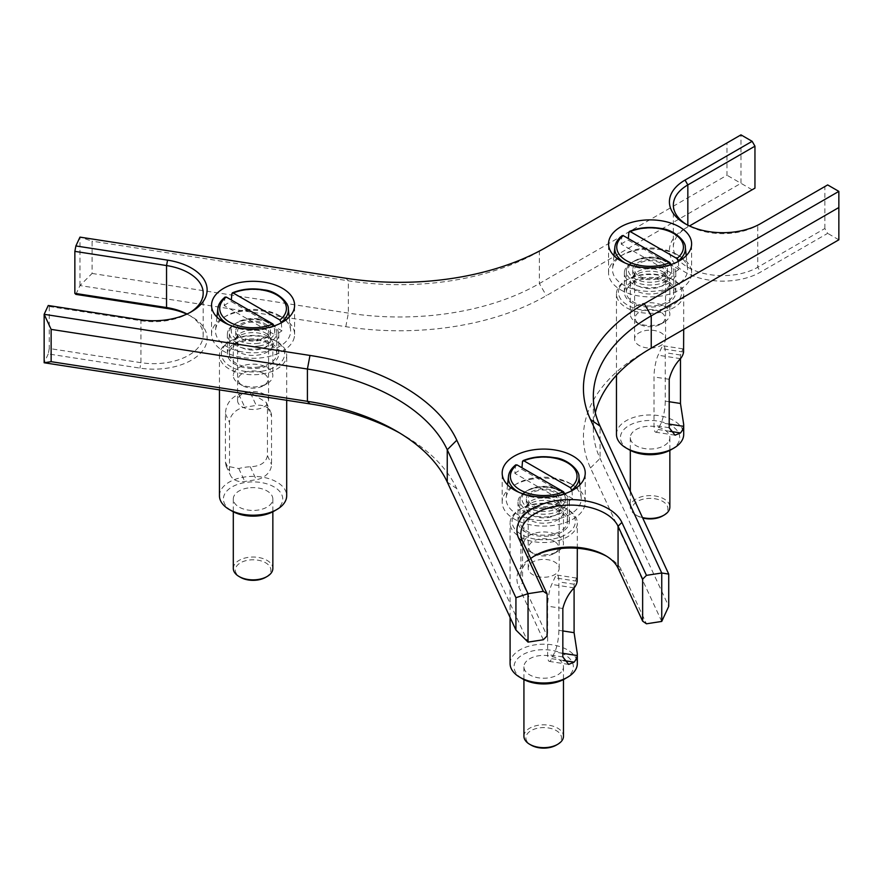 <?xml version="1.0" encoding="UTF-8"?>
<svg xmlns="http://www.w3.org/2000/svg" width="883" height="883" viewBox="0 0 883 883"><rect width="100%" height="100%" fill="white"/><g stroke="black" fill="none" stroke-linecap="round" stroke-linejoin="round"><path stroke-width="0.66" stroke-dasharray="4.42 3.31" d="M660.627 312.03A14.923 8.62 -0 0 0 639.535 312.03A14.923 8.62 -0 0 0 639.524 324.216A14.923 8.62 -0 0 0 660.639 324.216A14.923 8.62 -0 0 0 660.627 312.03M664.06 306.092A19.779 11.413 180 0 1 669.855 314.16A19.779 11.413 180 0 1 664.071 322.229A19.779 11.413 180 0 1 636.102 322.229A19.779 11.413 180 0 1 636.091 322.229A19.779 11.413 180 0 1 630.307 314.16A19.779 11.413 180 0 1 642.515 303.609A19.779 11.413 180 0 1 664.06 306.092M636.102 290.673A19.779 11.413 180 0 1 630.307 282.604A19.779 11.413 180 0 1 631.588 278.564A19.779 11.413 180 0 1 664.06 274.525A19.779 11.413 180 0 1 668.574 278.564A19.779 11.413 180 0 1 669.855 282.604A19.779 11.413 180 0 1 657.647 293.145A19.779 11.413 180 0 1 636.102 290.673M623.277 235.64L621.864 236.302L621.235 244.149L671.93 273.421L671.301 264.845A35.309 20.386 -0 0 1 625.407 263.134M678.343 261.423L678.928 269.381L628.232 240.11L628.354 238.576M678.928 269.381A36.192 20.894 180 0 1 671.93 273.421M621.235 244.149A36.192 20.894 180 0 1 628.232 240.11M676.643 254.348A37.572 21.689 180 0 1 687.581 268.344A37.572 21.689 180 0 1 665.528 289.458A37.572 21.689 180 0 1 623.508 285.021A37.572 21.689 180 0 1 612.581 268.344A37.572 21.689 180 0 1 636.786 249.392A37.572 21.689 180 0 1 676.643 254.348M662.349 262.604A17.351 10.011 180 0 1 667.427 269.69A17.351 10.011 180 0 1 656.72 278.94A17.351 10.011 180 0 1 637.813 276.765A17.351 10.011 180 0 1 632.736 269.69A17.351 10.011 180 0 1 643.442 260.43A17.351 10.011 180 0 1 662.349 262.604M662.349 271.556A17.351 10.011 180 0 1 666.312 275.099A17.351 10.011 180 0 1 667.427 278.642A17.351 10.011 180 0 1 656.72 287.891A17.351 10.011 180 0 1 637.813 285.717A17.351 10.011 180 0 1 632.736 278.642A17.351 10.011 180 0 1 633.851 275.099A17.351 10.011 180 0 1 662.349 271.556M554.259 541.246A14.923 8.62 -0 0 0 533.155 541.246A14.923 8.62 -0 0 0 533.144 553.42A14.923 8.62 -0 0 0 554.259 553.42A14.923 8.62 -0 0 0 554.259 541.246M557.681 535.297A19.779 11.413 180 0 1 563.475 543.365A19.779 11.413 180 0 1 557.692 551.445A19.779 11.413 180 0 1 529.723 551.445A19.779 11.413 180 0 1 529.712 551.445A19.779 11.413 180 0 1 523.928 543.365A19.779 11.413 180 0 1 536.136 532.824A19.779 11.413 180 0 1 557.681 535.297M529.723 519.888A19.779 11.413 180 0 1 523.928 511.809A19.779 11.413 180 0 1 525.208 507.78A19.779 11.413 180 0 1 557.681 503.74A19.779 11.413 180 0 1 562.195 507.78A19.779 11.413 180 0 1 563.475 511.809A19.779 11.413 180 0 1 551.268 522.361A19.779 11.413 180 0 1 529.723 519.888M516.897 464.844L515.484 465.507L514.855 473.365L565.562 502.637L564.932 494.061A35.309 20.386 -0 0 1 519.027 492.35M571.963 490.628L572.548 498.597L521.853 469.326L521.974 467.78M572.548 498.597A36.192 20.894 180 0 1 565.562 502.637M514.855 473.365A36.192 20.894 180 0 1 521.853 469.326M570.275 483.553A37.572 21.689 180 0 1 581.202 497.548A37.572 21.689 180 0 1 559.149 518.674A37.572 21.689 180 0 1 517.14 514.237A37.572 21.689 180 0 1 506.202 497.548A37.572 21.689 180 0 1 530.407 478.608A37.572 21.689 180 0 1 570.275 483.553M555.97 491.809A17.351 10.011 180 0 1 561.047 498.895A17.351 10.011 180 0 1 550.341 508.144A17.351 10.011 180 0 1 531.434 505.981A17.351 10.011 180 0 1 526.356 498.895A17.351 10.011 180 0 1 537.063 489.646A17.351 10.011 180 0 1 555.97 491.809M555.97 500.771A17.351 10.011 180 0 1 559.932 504.303A17.351 10.011 180 0 1 561.047 507.846A17.351 10.011 180 0 1 550.341 517.107A17.351 10.011 180 0 1 531.434 514.932A17.351 10.011 180 0 1 526.356 507.846A17.351 10.011 180 0 1 527.471 504.303A17.351 10.011 180 0 1 555.97 500.771M263.631 373.454A14.923 8.62 0 0 0 242.527 373.443A14.923 8.62 0 0 0 242.516 385.628A14.923 8.62 0 0 0 263.631 385.628A14.923 8.62 0 0 0 263.631 373.454M267.052 367.505A19.779 11.413 180 0 1 272.847 375.573A19.779 11.413 180 0 1 267.063 383.641A19.779 11.413 180 0 1 239.094 383.652A19.779 11.413 180 0 1 239.083 383.641A19.779 11.413 180 0 1 233.3 375.573A19.779 11.413 180 0 1 245.507 365.032A19.779 11.413 180 0 1 267.052 367.505M239.094 352.096A19.779 11.413 180 0 1 233.3 344.017A19.779 11.413 180 0 1 234.58 339.977A19.779 11.413 180 0 1 267.052 335.948A19.779 11.413 180 0 1 271.567 339.977A19.779 11.413 180 0 1 272.847 344.017A19.779 11.413 180 0 1 260.64 354.569A19.779 11.413 180 0 1 239.094 352.096M226.269 297.052L224.856 297.714L224.227 305.573L274.922 334.834L274.293 326.257A35.309 20.386 0 0 1 228.399 324.558M281.335 322.836L281.92 330.805L231.225 301.533L231.346 299.988M281.92 330.805A36.192 20.894 180 0 1 274.922 334.834M224.227 305.573A36.192 20.894 180 0 1 231.225 301.533M279.646 315.761A37.572 21.689 180 0 1 290.573 329.756A37.572 21.689 180 0 1 268.52 350.871A37.572 21.689 180 0 1 226.501 346.445A37.572 21.689 180 0 1 215.573 329.756A37.572 21.689 180 0 1 239.779 310.816A37.572 21.689 180 0 1 279.646 315.761M265.341 324.017A17.351 10.011 180 0 1 270.419 331.103A17.351 10.011 180 0 1 259.712 340.352A17.351 10.011 180 0 1 240.805 338.189A17.351 10.011 180 0 1 235.728 331.103A17.351 10.011 180 0 1 246.434 321.854A17.351 10.011 180 0 1 265.341 324.017M265.341 332.968A17.351 10.011 180 0 1 269.304 336.511A17.351 10.011 180 0 1 270.419 340.054A17.351 10.011 180 0 1 259.712 349.304A17.351 10.011 180 0 1 240.805 347.14A17.351 10.011 180 0 1 235.728 340.054A17.351 10.011 180 0 1 236.843 336.511A17.351 10.011 180 0 1 265.341 332.968M606.621 556.246A53.388 30.828 180 0 1 608.067 557.052A53.388 30.828 180 0 1 621.886 570.871L646.455 623.795M530.694 558.542A49.437 28.543 0 0 0 520.882 575.617A49.437 28.543 0 0 0 522.559 583.001L547.129 635.937M543.31 639.756L518.74 586.82A53.388 30.828 180 0 1 532.559 557.052A53.388 30.828 180 0 1 534.016 556.246M689.468 225.96L754.954 188.145M687.835 225.176L687.835 226.898A49.437 28.543 0 0 0 673.354 247.085A49.437 28.543 0 0 0 703.872 273.454A49.437 28.543 0 0 0 757.746 267.262L824.865 228.509L827.669 233.355L760.55 272.107A53.388 30.828 180 0 1 685.042 272.107A53.388 30.828 180 0 1 685.042 228.509L687.835 226.898L685.042 228.509M824.865 228.509L824.865 186.534L757.746 225.286A49.437 28.543 180 0 1 687.835 225.286A49.437 28.543 180 0 1 686.488 224.481M827.669 184.922L824.865 186.534M661.742 621.433L590.506 467.957A207.637 119.878 180 0 1 644.248 352.174L838.85 239.812L838.85 191.379M838.85 239.812L827.669 233.355M186.777 314.127A53.388 30.828 180 0 1 191.501 316.544A53.388 30.828 180 0 1 199.988 353.752A53.388 30.828 180 0 1 139.933 368.112L48.245 353.928L49.271 348.498L140.949 362.681A49.437 28.543 0 0 0 203.189 335.11A49.437 28.543 0 0 0 188.708 314.933A49.437 28.543 0 0 0 187.03 314.006M399.48 432.891A207.637 119.878 180 0 1 403.067 434.911A207.637 119.878 180 0 1 456.798 488.641L528.034 642.118M48.245 353.928L44.15 362.758M752.15 189.768L740.969 183.3L546.367 295.662A207.637 119.878 180 0 1 345.805 326.688L79.978 285.562L75.883 294.381M644.248 352.174A207.637 119.878 180 0 1 644.248 352.162L651.235 348.134M668.254 281.798A25.706 14.845 0 0 0 640.241 278.575A25.706 14.845 0 0 0 624.369 292.295A25.706 14.845 0 0 0 650.076 307.129A25.706 14.845 0 0 0 675.793 292.295A25.706 14.845 0 0 0 668.254 281.798M228.244 349.867A25.706 14.845 0 0 0 227.361 353.708A25.706 14.845 0 0 0 253.079 368.553A25.706 14.845 0 0 0 278.785 353.708A25.706 14.845 0 0 0 256.434 338.995A25.706 14.845 0 0 0 228.244 349.867M550.352 535.838A25.706 14.845 0 0 0 569.414 521.5A25.706 14.845 0 0 0 543.707 506.654A25.706 14.845 0 0 0 518.001 521.5A25.706 14.845 0 0 0 550.352 535.838M79.978 285.562L79.978 237.119L92.086 241.158L92.086 273.454L79.978 285.562M757.746 225.286L760.55 223.664L757.746 225.286L757.746 267.262L760.55 272.107M190.055 312.505A49.437 28.543 180 0 1 188.708 313.31A49.437 28.543 180 0 1 140.949 320.706L49.271 306.522L48.245 305.496M49.271 306.522L49.271 348.498M595.308 412.714A197.748 114.172 0 0 0 593.321 428.862A197.748 114.172 0 0 0 600.054 458.409L668.729 606.367M92.086 273.454L348.366 313.101A197.748 114.172 0 0 0 539.381 283.542L726.985 175.231L726.985 142.936L740.969 134.867L740.969 183.3L726.985 175.231M726.985 142.936L539.381 251.258A197.748 114.172 180 0 1 348.366 280.805L92.086 241.158M539.381 251.258L546.367 247.218L539.381 251.258L539.381 283.542L546.367 295.662M532.957 478.961A41.523 23.973 0 0 0 502.173 502.129A41.523 23.973 0 0 0 554.447 525.286A41.523 23.973 0 0 0 585.23 502.129A41.523 23.973 0 0 0 532.957 478.961M550.352 516.456A25.706 14.845 0 0 0 569.414 502.129A25.706 14.845 0 0 0 543.707 487.284A25.706 14.845 0 0 0 518.001 502.129A25.706 14.845 0 0 0 550.352 516.456M293.189 340.54A41.523 23.973 0 0 0 294.602 334.326A41.523 23.973 0 0 0 258.498 310.562A41.523 23.973 0 0 0 212.958 328.123A41.523 23.973 0 0 0 211.545 334.326A41.523 23.973 0 0 0 247.648 358.101A41.523 23.973 0 0 0 293.189 340.54M228.244 330.485A25.706 14.845 0 0 0 227.361 334.326A25.706 14.845 0 0 0 253.079 349.171A25.706 14.845 0 0 0 278.785 334.326A25.706 14.845 0 0 0 256.434 319.613A25.706 14.845 0 0 0 228.244 330.485M620.716 289.867A41.523 23.973 0 0 0 665.97 295.065A41.523 23.973 0 0 0 691.61 272.913A41.523 23.973 0 0 0 679.446 255.96A41.523 23.973 0 0 0 634.193 250.761A41.523 23.973 0 0 0 608.553 272.913A41.523 23.973 0 0 0 620.716 289.867M668.254 262.417A25.706 14.845 0 0 0 640.241 259.205A25.706 14.845 0 0 0 624.369 272.913A25.706 14.845 0 0 0 650.076 287.759A25.706 14.845 0 0 0 675.793 272.913A25.706 14.845 0 0 0 668.254 262.417M265.662 577.327A17.792 10.276 0 0 0 268.487 564.932A17.792 10.276 0 0 0 248.465 560.142A17.792 10.276 0 0 0 240.485 577.327M233.3 568.453A19.779 11.413 180 0 1 247.957 557.427A19.779 11.413 180 0 1 272.847 568.453M247.957 487.99A19.779 11.413 0 0 0 233.3 499.016A19.779 11.413 0 0 0 253.079 510.44A19.779 11.413 0 0 0 272.847 499.016A19.779 11.413 0 0 0 247.957 487.99M261.258 371.346A31.645 18.267 180 0 1 225.673 362.836A31.645 18.267 180 0 1 230.706 340.794A31.645 18.267 180 0 1 275.452 340.794A31.645 18.267 180 0 1 261.258 371.346M261.776 374.072A33.62 19.404 0 0 0 286.688 355.319A33.62 19.404 0 0 0 276.843 341.6A33.62 19.404 0 0 0 229.304 341.6A33.62 19.404 0 0 0 219.459 355.319A33.62 19.404 0 0 0 261.776 374.072M219.459 495.793A33.62 19.404 180 0 1 253.079 476.379A33.62 19.404 180 0 1 286.688 495.793M250.242 392.494A33.62 19.404 -0 0 0 238.774 394.271C230.308 398.112 225.86 404.591 225.43 413.708L225.43 462.14L226.158 466.003L238.774 468.542A33.62 19.404 180 0 1 250.242 466.765C260.297 466.334 266.026 462.637 267.45 455.639L267.45 407.206L266.313 402.471L250.242 392.494L256.247 405.429L244.779 407.206A15.817 12.472 155.1 0 0 229.503 422.482L229.503 470.926A15.817 12.472 155.1 0 0 230.43 475.22A15.817 12.472 155.1 0 0 244.779 481.478L256.247 479.701A15.817 12.472 155.1 0 0 271.522 464.425L271.522 415.981A15.817 12.472 155.1 0 0 270.595 411.688A15.817 12.472 155.1 0 0 256.247 405.429M259.216 366.942A23.731 13.698 180 0 1 229.348 353.708A23.731 13.698 180 0 1 253.079 340.01A23.731 13.698 180 0 1 276.798 353.708A23.731 13.698 180 0 1 259.216 366.942M258.708 343.233A21.755 12.561 180 0 1 234.238 337.383A21.755 12.561 180 0 1 237.693 322.218A21.755 12.561 180 0 1 268.454 322.218A21.755 12.561 180 0 1 258.708 343.233M259.216 345.948A23.731 13.698 0 0 0 276.798 332.714A23.731 13.698 0 0 0 269.856 323.035A23.731 13.698 0 0 0 236.291 323.035A23.731 13.698 0 0 0 229.348 332.714A23.731 13.698 0 0 0 259.216 345.948M257.085 339.745A15.497 8.94 180 0 1 237.582 331.103A15.497 8.94 180 0 1 249.061 322.461A15.497 8.94 180 0 1 268.564 331.103A15.497 8.94 180 0 1 257.085 339.745M274.05 511.136A29.658 17.13 0 0 0 274.05 486.908A29.658 17.13 0 0 0 232.097 486.908A29.658 17.13 0 0 0 232.097 511.136M249.061 391.886A15.497 8.94 0 0 0 237.582 400.529A15.497 8.94 0 0 0 257.085 409.171A15.497 8.94 0 0 0 268.564 400.529A15.497 8.94 0 0 0 249.061 391.886M556.29 745.12A17.792 10.276 -0 0 0 560.893 740.517A17.792 10.276 -0 0 0 539.094 727.934A17.792 10.276 -0 0 0 531.113 745.12M523.928 736.245A19.779 11.413 180 0 1 543.707 724.822A19.779 11.413 180 0 1 563.475 736.245M562.802 669.767A19.779 11.413 -0 0 0 563.475 666.82A19.779 11.413 -0 0 0 543.707 655.396A19.779 11.413 -0 0 0 523.928 666.82A19.779 11.413 -0 0 0 541.124 678.133A19.779 11.413 -0 0 0 562.802 669.767M513.144 516.776A31.645 18.267 180 0 1 521.334 508.586A31.645 18.267 180 0 1 566.08 508.586A31.645 18.267 180 0 1 551.897 539.149A31.645 18.267 180 0 1 513.144 516.776M511.235 518.089A33.62 19.404 -0 0 0 510.087 523.111A33.62 19.404 -0 0 0 543.707 542.526A33.62 19.404 -0 0 0 577.316 523.111A33.62 19.404 -0 0 0 567.471 509.392A33.62 19.404 -0 0 0 519.932 509.392A33.62 19.404 -0 0 0 511.235 518.089M510.087 663.586A33.62 19.404 180 0 1 511.235 658.563A33.62 19.404 180 0 1 548.089 644.347A33.62 19.404 180 0 1 577.316 663.586M577.316 579.833L576.577 578.078L574.093 584.237L574.093 587.923M520.782 517.957A23.731 13.698 180 0 1 546.798 507.913A23.731 13.698 180 0 1 567.438 521.5A23.731 13.698 180 0 1 543.707 535.197A23.731 13.698 180 0 1 519.977 521.5A23.731 13.698 180 0 1 520.782 517.957M522.692 495.65A21.755 12.561 180 0 1 528.321 490.01A21.755 12.561 180 0 1 559.082 490.01A21.755 12.561 180 0 1 549.336 511.025A21.755 12.561 180 0 1 522.692 495.65M520.782 496.963A23.731 13.698 -0 0 0 519.977 500.506A23.731 13.698 -0 0 0 543.707 514.215A23.731 13.698 -0 0 0 567.438 500.506A23.731 13.698 -0 0 0 560.484 490.827A23.731 13.698 -0 0 0 526.919 490.827A23.731 13.698 -0 0 0 520.782 496.963M528.74 496.577A15.497 8.94 180 0 1 545.727 490.032A15.497 8.94 180 0 1 559.193 498.895A15.497 8.94 180 0 1 558.663 501.213A15.497 8.94 180 0 1 541.676 507.769A15.497 8.94 180 0 1 528.211 498.895A15.497 8.94 180 0 1 528.74 496.577M564.678 678.928A29.658 17.13 -0 0 0 558.531 651.985A29.658 17.13 -0 0 0 515.054 662.382A29.658 17.13 -0 0 0 522.725 678.928M558.884 630.33A15.817 3.344 -81.2 0 1 554.789 652.062L551.72 658.685A15.817 3.344 -81.2 0 1 549.303 661.4A15.817 3.344 -81.2 0 1 547.626 654.59L547.626 606.146A15.817 3.344 -81.2 0 1 551.72 584.414L554.789 577.791A15.817 3.344 -81.2 0 1 557.206 575.076A15.817 3.344 -81.2 0 1 558.884 581.886L558.884 630.33L562.835 630.937M558.663 570.639A15.497 8.94 -0 0 0 559.193 568.321A15.497 8.94 -0 0 0 545.727 559.458A15.497 8.94 -0 0 0 528.74 566.014A15.497 8.94 -0 0 0 528.211 568.321A15.497 8.94 -0 0 0 541.676 577.195A15.497 8.94 -0 0 0 558.663 570.639M662.669 515.915A17.792 10.276 0 0 0 667.272 511.312A17.792 10.276 0 0 0 645.473 498.718A17.792 10.276 0 0 0 637.493 515.915A17.792 10.276 0 0 0 642.703 518.001M642.504 517.581A19.779 11.413 180 0 1 636.102 515.109A19.779 11.413 180 0 1 630.307 507.03A19.779 11.413 180 0 1 650.076 495.617A19.779 11.413 180 0 1 669.855 507.03M669.182 440.562A19.779 11.413 0 0 0 669.855 437.604A19.779 11.413 0 0 0 650.076 426.191A19.779 11.413 0 0 0 630.307 437.604A19.779 11.413 0 0 0 647.504 448.928A19.779 11.413 0 0 0 669.182 440.562M619.524 287.56A31.645 18.267 180 0 1 627.703 279.37A31.645 18.267 180 0 1 672.449 279.37A31.645 18.267 180 0 1 658.265 309.933A31.645 18.267 180 0 1 619.524 287.56M617.614 288.884A33.62 19.404 0 0 0 616.466 293.907A33.62 19.404 0 0 0 650.076 313.31A33.62 19.404 0 0 0 683.696 293.907A33.62 19.404 0 0 0 673.85 280.176A33.62 19.404 0 0 0 626.312 280.176A33.62 19.404 0 0 0 617.614 288.884M616.466 434.381A33.62 19.404 180 0 1 617.614 429.348A33.62 19.404 180 0 1 654.469 415.131A33.62 19.404 180 0 1 683.696 434.381M683.696 350.617L682.956 348.873L680.473 355.032L680.473 358.719M627.162 288.741A23.731 13.698 180 0 1 653.177 278.708A23.731 13.698 180 0 1 673.806 292.295A23.731 13.698 180 0 1 650.076 305.993A23.731 13.698 180 0 1 626.356 292.295A23.731 13.698 180 0 1 627.162 288.741M629.071 266.434A21.755 12.561 180 0 1 634.7 260.805A21.755 12.561 180 0 1 665.462 260.805A21.755 12.561 180 0 1 655.716 281.82A21.755 12.561 180 0 1 629.071 266.434M627.162 267.759A23.731 13.698 0 0 0 626.356 271.302A23.731 13.698 0 0 0 650.076 284.999A23.731 13.698 0 0 0 673.806 271.302A23.731 13.698 0 0 0 666.864 261.611A23.731 13.698 0 0 0 633.299 261.611A23.731 13.698 0 0 0 627.162 267.759M635.12 267.372A15.497 8.94 180 0 1 652.107 260.816A15.497 8.94 180 0 1 665.572 269.69A15.497 8.94 180 0 1 665.042 271.997A15.497 8.94 180 0 1 648.056 278.553A15.497 8.94 180 0 1 634.59 269.69A15.497 8.94 180 0 1 635.12 267.372M671.058 449.712A29.658 17.13 0 0 0 664.91 422.769A29.658 17.13 0 0 0 621.433 433.178A29.658 17.13 0 0 0 629.104 449.712M665.263 401.114A15.817 3.344 -81.2 0 1 661.168 422.858L658.1 429.469A15.817 3.344 -81.2 0 1 655.683 432.195A15.817 3.344 -81.2 0 1 654.005 425.374L654.005 376.942A15.817 3.344 -81.2 0 1 658.1 355.198L661.168 348.586A15.817 3.344 -81.2 0 1 663.586 345.871A15.817 3.344 -81.2 0 1 665.263 352.681L665.263 401.114L669.204 401.732M665.042 341.434A15.497 8.94 0 0 0 665.572 339.116A15.497 8.94 0 0 0 652.107 330.242A15.497 8.94 0 0 0 635.12 336.798A15.497 8.94 0 0 0 634.59 339.116A15.497 8.94 0 0 0 648.056 347.979A15.497 8.94 0 0 0 665.042 341.434M685.318 247.295A35.309 20.386 -0 0 0 664.866 230.044A35.309 20.386 -0 0 0 628.851 232.262M621.864 236.302A35.309 20.386 -0 0 0 614.844 247.295M578.939 476.5A35.309 20.386 -0 0 0 558.486 459.248A35.309 20.386 -0 0 0 522.482 461.478M515.484 465.507A35.309 20.386 -0 0 0 508.465 476.5M288.311 308.708A35.309 20.386 0 0 0 267.858 291.456A35.309 20.386 0 0 0 231.854 293.686M224.856 297.714A35.309 20.386 0 0 0 217.836 308.708M618.067 568.233L621.886 570.871M522.559 541.025L522.559 583.001L518.74 586.82M139.933 319.679L140.949 320.706L140.949 362.681L139.933 368.112M590.506 467.957L600.054 458.409L600.054 426.114M456.798 488.641L447.251 482.052M345.805 326.688L348.366 313.101L348.366 280.805L345.805 278.244M238.774 468.542L244.779 481.478M225.43 462.14L229.503 470.926M267.45 455.639L271.522 464.425M250.242 466.765L256.247 479.701M267.45 407.206L271.522 415.981M225.43 413.708L229.503 422.482M238.774 394.271L244.779 407.206M562.835 653.31L554.789 652.062M562.835 656.941L547.626 654.59M563.619 660.528L551.72 658.685M562.835 608.508L547.626 606.146M574.127 587.879L551.72 584.414M574.093 584.237L558.884 581.886M577.195 581.257L554.789 577.791M669.204 424.105L661.168 422.858M669.204 427.736L654.005 425.374M669.987 431.312L658.1 429.469M669.204 379.293L654.005 376.942M680.506 358.664L658.1 355.198M680.473 355.032L665.263 352.681M683.574 352.052L661.168 348.586M660.639 324.216L664.071 322.229M639.524 324.216L636.091 322.229M630.307 282.604L630.307 314.16M669.855 282.604L669.855 314.16M613.939 255.662L612.581 268.344M686.223 255.662L687.581 268.344M632.736 269.69L632.736 278.642M667.427 269.69L667.427 278.642M633.851 275.099L631.588 278.564M666.312 275.099L668.574 278.564M554.259 553.42L557.692 551.445M533.144 553.42L529.712 551.445M523.928 511.809L523.928 543.365M563.475 511.809L563.475 543.365M507.559 484.877L506.202 497.548M579.844 484.877L581.202 497.548M526.356 498.895L526.356 507.846M561.047 498.895L561.047 507.846M527.471 504.303L525.208 507.78M559.932 504.303L562.195 507.78M263.631 385.628L267.063 383.641M242.516 385.628L239.083 383.641M233.3 344.017L233.3 375.573M272.847 344.017L272.847 375.573M216.931 317.074L215.573 329.756M289.216 317.074L290.573 329.756M235.728 331.103L235.728 340.054M270.419 331.103L270.419 340.054M236.843 336.511L234.58 339.977M269.304 336.511L271.567 339.977M535.363 555.429L532.559 557.052M605.274 555.429L608.067 557.052M520.882 533.641L520.882 575.617M673.354 205.099L673.354 247.085M188.708 314.933L191.501 316.544M687.835 225.286L685.042 223.664M188.708 313.31L191.501 311.699M593.321 428.862L593.321 396.566M396.07 430.871L403.067 434.911M585.23 502.129L585.23 473.056M502.173 502.129L502.173 473.056M569.414 521.5L569.414 502.129M518.001 521.5L518.001 502.129M294.602 334.326L294.602 305.264M211.545 334.326L211.545 305.264M278.785 353.708L278.785 334.326M227.361 353.708L227.361 334.326M691.61 272.913L691.61 243.851M608.553 272.913L608.553 243.851M675.793 292.295L675.793 272.913M624.369 292.295L624.369 272.913M203.189 293.134L203.189 335.11M233.3 499.016L233.3 511.787M272.847 499.016L272.847 511.787M230.706 340.794L229.304 341.6M275.452 340.794L276.843 341.6M286.688 400.275L286.688 355.319M219.459 389.878L219.459 355.319M237.693 322.218L236.291 323.035M268.454 322.218L269.856 323.035M276.798 353.708L276.798 332.714M229.348 353.708L229.348 332.714M226.158 466.003L230.43 475.22M266.313 402.471L270.595 411.688M268.564 400.529L268.564 331.103M237.582 400.529L237.582 331.103M523.928 666.82L523.928 679.579M563.475 666.82L563.475 679.579M521.334 508.586L519.932 509.392M566.08 508.586L567.471 509.392M577.316 548.288L577.316 523.111M510.087 617.438L510.087 523.111M528.321 490.01L526.919 490.827M559.082 490.01L560.484 490.827M567.438 521.5L567.438 500.506M519.977 521.5L519.977 500.506M568.674 664.402L549.303 661.4M576.577 578.078L557.206 575.076M559.193 568.321L559.193 498.895M528.211 568.321L528.211 498.895M637.493 515.915L636.102 515.109M630.307 437.604L630.307 450.374M630.307 491.29L630.307 507.03M669.855 437.604L669.855 450.374M627.703 279.37L626.312 280.176M672.449 279.37L673.85 280.176M683.696 329.392L683.696 293.907M616.466 375.264L616.466 293.907M634.7 260.805L633.299 261.611M665.462 260.805L666.864 261.611M673.806 292.295L673.806 271.302M626.356 292.295L626.356 271.302M675.053 435.187L655.683 432.195M682.956 348.862L663.586 345.871M665.572 339.116L665.572 269.69M634.59 339.116L634.59 269.69"/><path stroke-width="1.32" d="M671.301 264.845L669.899 262.56L623.277 235.64L621.864 236.302M628.354 238.576L628.851 232.262L630.263 231.6L676.886 258.52L678.343 261.423M628.851 232.262L630.263 231.6A33.333 19.249 180 0 1 673.652 233.465A33.333 19.249 180 0 1 676.886 258.52M564.932 494.061L563.52 491.765L516.897 464.844L515.484 465.507M521.974 467.78L522.482 461.478L523.884 460.816L570.506 487.736L571.963 490.628M522.482 461.478L523.884 460.816A33.333 19.249 180 0 1 567.272 462.681A33.333 19.249 180 0 1 570.506 487.736M274.293 326.257L272.891 323.973L226.269 297.052L224.856 297.714M231.346 299.988L231.854 293.686L233.255 293.024L279.878 319.944L281.335 322.836M231.854 293.686L233.255 293.024A33.333 19.249 180 0 1 276.644 294.889A33.333 19.249 180 0 1 279.878 319.944M528.034 642.118L528.034 593.685L515.926 597.714L515.926 630.009L528.034 642.118L543.31 639.756L547.129 635.937L547.129 593.961L522.559 541.025A49.437 28.543 180 0 1 520.882 533.641A49.437 28.543 180 0 1 563.862 505.341A49.437 28.543 180 0 1 618.067 526.246L642.636 579.182L646.455 575.363L661.742 573.001L661.742 621.433L646.455 623.795L642.636 621.157L618.067 568.233A49.437 28.543 0 0 0 605.274 555.429A49.437 28.543 0 0 0 535.363 555.429A49.437 28.543 0 0 0 530.694 558.542M534.016 556.246A53.388 30.828 180 0 1 606.621 556.246M187.03 314.006A49.437 28.543 0 0 0 166.545 307.538L74.856 293.355L74.856 251.379L166.545 265.562L167.571 260.132A53.388 30.828 0 0 1 191.501 311.699A53.388 30.828 0 0 1 139.933 319.679L48.245 305.496L44.15 314.315L44.15 362.758L51.137 361.677L51.137 329.381L307.416 369.028A197.748 114.172 180 0 1 447.251 449.756L456.798 440.209L528.034 593.685L543.31 591.323L547.129 593.961M642.636 579.182L642.636 621.157M686.488 224.481A49.437 28.543 180 0 1 673.354 205.099A49.437 28.543 180 0 1 687.835 184.922L754.954 146.17L754.954 188.145L689.468 225.96M661.742 621.433L668.729 606.367L668.729 574.082L600.054 426.114A197.748 114.172 180 0 1 593.321 396.566A197.748 114.172 180 0 1 651.235 315.838L644.248 303.73L838.85 191.379L827.669 184.922L760.55 223.664A53.388 30.828 0 0 1 685.042 223.664A53.388 30.828 0 0 1 685.042 180.077L752.15 141.324L740.969 134.867L546.367 247.218A207.637 119.878 0 0 1 345.805 278.244L79.978 237.119L75.883 245.949L74.856 251.379M74.856 293.355L75.883 294.381L167.571 308.564A53.388 30.828 180 0 1 186.777 314.127M44.15 362.758L309.977 403.884A207.637 119.878 180 0 1 399.48 432.891M754.954 146.17L752.15 141.324M646.455 575.363L621.886 522.427A53.388 30.828 0 0 0 556.5 500.628A53.388 30.828 0 0 0 518.74 538.387L543.31 591.323M167.571 260.132L75.883 245.949M167.571 308.564L166.545 307.538L166.545 265.562A49.437 28.543 180 0 1 203.189 293.134A49.437 28.543 180 0 1 190.055 312.505M456.798 440.209A207.637 119.878 0 0 0 309.977 355.441L44.15 314.315L51.137 329.381M644.248 303.73A207.637 119.878 0 0 0 590.506 419.524L661.742 573.001L668.729 574.082M532.957 449.9A41.523 23.973 180 0 1 585.23 473.056A41.523 23.973 180 0 1 554.447 496.224A41.523 23.973 180 0 1 502.173 473.056A41.523 23.973 180 0 1 532.957 449.9M293.189 311.478A41.523 23.973 180 0 1 247.648 329.039A41.523 23.973 180 0 1 211.545 305.264A41.523 23.973 180 0 1 212.958 299.061A41.523 23.973 180 0 1 258.498 281.5A41.523 23.973 180 0 1 294.602 305.264A41.523 23.973 180 0 1 293.189 311.478M620.716 260.805A41.523 23.973 180 0 1 608.553 243.851A41.523 23.973 180 0 1 634.193 221.699A41.523 23.973 180 0 1 679.446 226.898A41.523 23.973 180 0 1 691.61 243.851A41.523 23.973 180 0 1 665.97 266.004A41.523 23.973 180 0 1 620.716 260.805M515.926 630.009L447.251 482.052A197.748 114.172 0 0 0 396.07 430.871A197.748 114.172 0 0 0 307.416 401.324L51.137 361.677M838.85 191.379L838.85 239.812L651.235 348.134A197.748 114.172 0 0 0 595.308 412.714M651.235 348.134L651.235 315.838L838.85 207.527M447.251 482.052L447.251 449.756L515.926 597.714M239.094 576.522L240.485 577.327A17.792 10.276 0 0 0 265.662 577.327L267.052 576.522A19.779 11.413 180 0 1 239.094 576.522A19.779 11.413 180 0 1 233.3 568.453L233.3 511.787M272.847 511.787L272.847 568.453A19.779 11.413 180 0 1 267.052 576.522M286.688 400.275L286.688 495.793A33.62 19.404 180 0 1 276.843 509.513A33.62 19.404 180 0 1 261.776 514.535A33.62 19.404 180 0 1 229.304 509.513A33.62 19.404 180 0 1 219.459 495.793L219.459 389.878M229.304 509.513L232.097 511.136A29.658 17.13 0 0 0 260.75 515.562A29.658 17.13 0 0 0 274.05 511.136L276.843 509.513M529.723 744.314L531.113 745.12A17.792 10.276 -0 0 0 556.29 745.12L557.681 744.314A19.779 11.413 180 0 1 529.723 744.314A19.779 11.413 180 0 1 523.928 736.245L523.928 679.579M563.475 679.579L563.475 736.245A19.779 11.413 180 0 1 562.802 739.203A19.779 11.413 180 0 1 557.681 744.314M574.093 587.923L574.093 632.681L577.316 653.696L577.316 663.586A33.62 19.404 180 0 1 567.471 677.305A33.62 19.404 180 0 1 519.932 677.305A33.62 19.404 180 0 1 510.087 663.586L510.087 617.438M577.316 653.696L577.195 655.539A33.62 19.404 180 0 1 574.127 662.151L568.674 664.391L562.835 656.941L562.835 608.508C564.921 600.341 568.685 593.475 574.127 587.879A33.62 19.404 -0 0 0 577.195 581.257L577.316 548.288M519.932 677.305L522.725 678.928A29.658 17.13 -0 0 0 564.678 678.928L567.471 677.305M642.703 518.001A17.792 10.276 0 0 0 662.669 515.915L664.06 515.109A19.779 11.413 180 0 1 642.504 517.581M669.855 450.374L669.855 507.03A19.779 11.413 180 0 1 669.182 509.988A19.779 11.413 180 0 1 664.06 515.109M680.473 358.719L680.473 403.476L683.696 424.491L683.696 434.381A33.62 19.404 180 0 1 673.85 448.1A33.62 19.404 180 0 1 626.312 448.1A33.62 19.404 180 0 1 616.466 434.381L616.466 375.264M683.696 424.491L683.574 426.323A33.62 19.404 180 0 1 680.506 432.946L675.053 435.187L669.204 427.736L669.204 379.293C671.301 371.136 675.065 364.26 680.506 358.664A33.62 19.404 0 0 0 683.574 352.052L683.696 329.392M626.312 448.1L629.104 449.712A29.658 17.13 0 0 0 671.058 449.712L673.85 448.1M669.899 262.56A33.333 19.249 180 0 1 626.511 260.695A33.333 19.249 180 0 1 623.277 235.64M678.299 260.805A35.309 20.386 -0 0 0 685.318 247.295C685.992 241.225 673.497 229.392 660.903 228.476C649.546 226.501 639.027 227.494 629.369 231.445M622.162 235.618C617.67 239.238 615.23 243.134 614.844 247.295A35.309 20.386 -0 0 0 625.109 262.968A35.309 20.386 -0 0 0 625.407 263.134M563.52 491.765A33.333 19.249 180 0 1 520.131 489.899A33.333 19.249 180 0 1 516.897 464.844M571.919 490.021A35.309 20.386 -0 0 0 578.939 476.5C579.612 470.429 567.118 458.597 554.524 457.681C543.166 455.716 532.659 456.71 522.99 460.661M515.782 464.822C511.29 468.454 508.851 472.339 508.465 476.5A35.309 20.386 -0 0 0 518.74 492.184A35.309 20.386 -0 0 0 519.027 492.35M272.891 323.973A33.333 19.249 180 0 1 229.503 322.107A33.333 19.249 180 0 1 226.269 297.052M281.291 322.229A35.309 20.386 0 0 0 288.311 308.708C288.984 302.637 276.489 290.805 263.896 289.889C252.538 287.924 242.03 288.907 232.361 292.869M225.154 297.03C220.662 300.661 218.222 304.547 217.836 308.708A35.309 20.386 0 0 0 228.112 324.381A35.309 20.386 0 0 0 228.399 324.558M621.886 522.427L618.067 526.246L618.067 568.233M685.042 180.077L687.835 184.922L687.835 225.176M522.559 541.025L518.74 538.387M309.977 403.884L307.416 401.324L307.416 369.028L309.977 355.441M600.054 426.114L590.506 419.524M577.195 655.539L562.835 653.31M574.093 632.681L562.835 630.937M574.127 662.151L563.619 660.528M683.574 426.323L669.204 424.105M680.473 403.476L669.204 401.732M680.506 432.946L669.987 431.312M614.844 247.295L613.939 255.662M685.318 247.295L686.223 255.662M508.465 476.5L507.559 484.877M578.939 476.5L579.844 484.877M217.836 308.708L216.931 317.074M288.311 308.708L289.216 317.074M630.307 450.374L630.307 491.29"/></g></svg>
